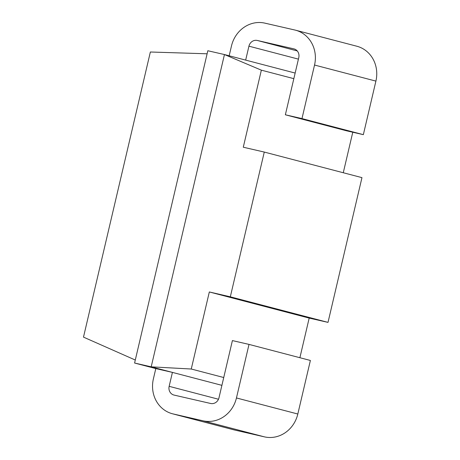 <?xml version="1.0" encoding="UTF-8"?>
<svg xmlns="http://www.w3.org/2000/svg" width="460" height="460" viewBox="0 0 460 460"><rect width="100%" height="100%" fill="white"/><g stroke="black" fill="none" stroke-linecap="round" stroke-linejoin="round"><path stroke-width="0.69" d="M134.584 363.032L207.828 50.738L224.445 54.55L151.196 366.839L134.584 363.032L155.802 368.586L153.387 378.896A29.739 27.272 -75.3 0 0 172.437 413.764A29.739 27.272 -75.3 0 0 173.178 413.942L203.078 420.808A29.739 27.272 -75.3 0 0 236.452 397.957L249.015 344.402L310.385 360.462L297.821 414.017A29.739 27.272 104.7 0 1 264.454 436.868L234.548 430.008A29.739 27.272 104.7 0 1 233.806 429.824L172.437 413.764M314.536 65.038A29.739 27.272 -75.3 0 0 295.487 30.176L356.856 46.236A29.739 27.272 104.7 0 1 375.906 81.104L314.536 65.038L301.978 118.594L285.361 114.787L298.776 57.609A7.435 6.819 104.7 0 0 294.009 48.892A7.435 6.819 104.7 0 0 293.825 48.846L257.278 40.463A7.435 6.819 104.7 0 0 248.935 46.172L245.663 60.105L224.445 54.55L261.355 70.161L243.282 147.217L264.276 152.064L230.322 296.815L328.014 322.379L309.183 318.096L299.891 357.719M249.015 344.402L232.403 340.59L218.989 397.762A7.435 6.819 104.7 0 1 210.645 403.478L174.098 395.088A7.435 6.819 104.7 0 1 173.914 395.042A7.435 6.819 104.7 0 1 169.148 386.325L172.419 372.393L151.196 366.839L191.256 369.018L209.329 291.962L230.322 296.815M245.663 60.105L295.147 73.059M261.355 70.161L293.836 78.66M155.802 368.586L172.419 372.393L221.904 385.348M229.172 55.786L231.472 45.983A29.739 27.272 -75.3 0 1 264.839 23.132L294.745 29.992A29.739 27.272 -75.3 0 1 295.487 30.176M285.361 114.787L346.731 130.847L363.348 134.659L375.906 81.104M301.978 118.594L363.348 134.659M135.286 360.03L83.49 337.122L150.362 52.003L207.115 53.797M191.256 369.018L223.738 377.522M209.329 291.962L309.183 318.096M264.276 152.064L361.962 177.635L328.014 322.379M352.774 132.233L343.275 172.747M248.935 46.172L298.419 59.127M169.148 386.325L218.488 399.24M257.278 40.463L297.235 50.922M293.825 48.846L294.193 48.944M234.548 430.008L173.178 413.942M264.454 436.868L203.078 420.808M297.821 414.017L236.452 397.957"/></g></svg>

